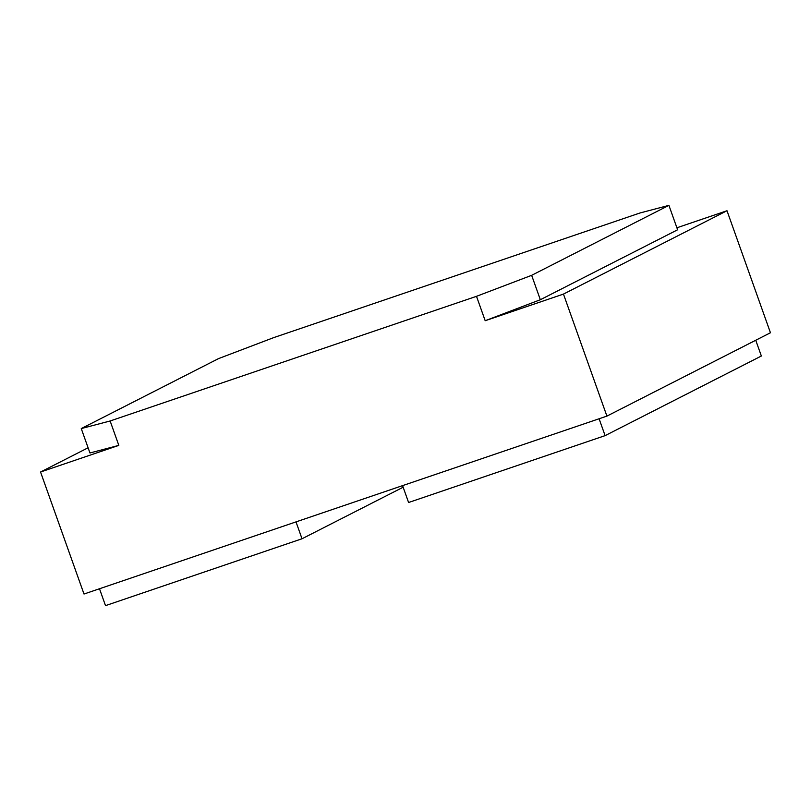 <?xml version="1.0" encoding="UTF-8"?>
<svg xmlns="http://www.w3.org/2000/svg" width="811" height="811" viewBox="0 0 811 811"><rect width="100%" height="100%" fill="white"/><g stroke="black" fill="none" stroke-linecap="round" stroke-linejoin="round"><path stroke-width="1.22" d="M88.095 447.784L40.55 472.012L83.999 594.027L606.912 416.104L770.45 332.753L727.001 210.738L676.901 227.79M606.912 416.104L563.463 294.089L727.001 210.738M110.134 420.98L476.503 296.319L531.651 275.324L668.913 205.365L640.041 212.969L273.672 337.629L218.524 358.614L81.262 428.573L110.134 420.98L118.822 445.381L40.55 472.012M563.463 294.089L485.191 320.72L476.503 296.319M81.262 428.573L89.95 452.974L118.822 445.381M485.191 320.72L540.339 299.725L677.611 229.777L668.913 205.365M540.339 299.725L531.651 275.324M403.158 487.218L302.016 538.768L105.511 605.635L99.5 588.756M296.005 521.889L302.016 538.768M755.74 340.245L761.357 356.009L605.107 435.639L408.592 502.506L402.58 485.627M599.096 418.76L605.107 435.639"/></g></svg>
